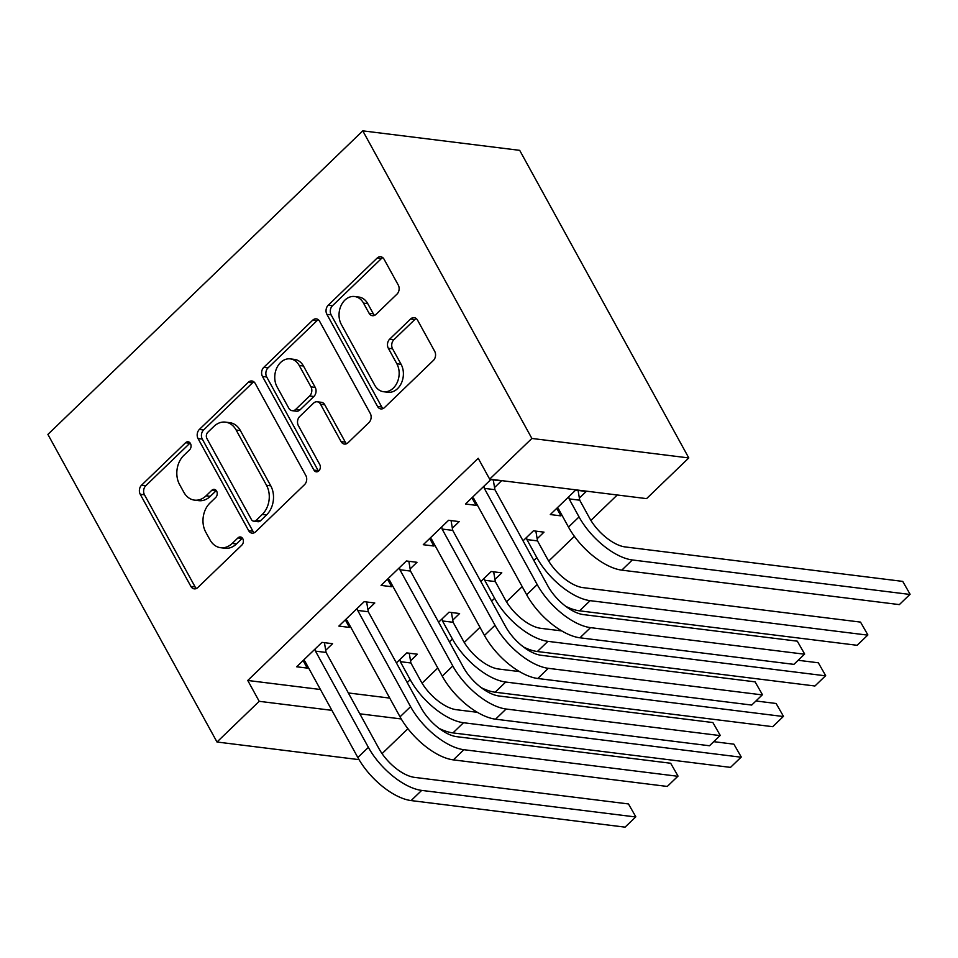 <?xml version="1.0" encoding="UTF-8"?>
<svg xmlns="http://www.w3.org/2000/svg" width="958" height="958" viewBox="0 0 958 958"><rect width="100%" height="100%" fill="white"/><g stroke="black" fill="none" stroke-linecap="round" stroke-linejoin="round"><path stroke-width="1.44" d="M190.462 443.518A4.562 3.485 -82.9 0 0 188.127 441.794A4.562 3.485 -82.9 0 0 185.589 442.728L141.568 485.167A6.514 4.982 -82.9 0 0 140.239 494.28L190.882 586.392A6.514 4.982 -82.9 0 0 194.223 588.859A6.514 4.982 -82.9 0 0 197.839 587.517L241.859 545.078A4.562 3.485 -82.9 0 0 242.793 538.707A4.562 3.485 -82.9 0 0 240.446 536.971A4.562 3.485 -82.9 0 0 237.919 537.917L232.219 543.414A20.836 15.939 -82.9 0 1 220.651 547.713A20.836 15.939 -82.9 0 1 209.958 539.809L205.742 532.133A20.836 15.939 -82.9 0 1 209.994 502.986L215.694 497.489A4.562 3.485 -82.9 0 0 216.628 491.107A4.562 3.485 -82.9 0 0 214.293 489.382A4.562 3.485 -82.9 0 0 211.754 490.328L206.066 495.813A20.836 15.939 -82.9 0 1 194.486 500.124A20.836 15.939 -82.9 0 1 183.804 492.22L179.577 484.544A20.836 15.939 -82.9 0 1 183.84 455.385L189.528 449.901A4.562 3.485 -82.9 0 0 190.462 443.518M190.127 443.003A4.562 3.485 -82.9 0 0 189.84 443.255L145.808 485.694A6.514 4.982 -82.9 0 0 144.478 494.807L195.121 586.919A6.514 4.982 -82.9 0 0 196.414 588.499M242.458 538.18A4.562 3.485 -82.9 0 0 242.158 538.444L236.458 543.94L232.219 543.414M216.292 490.592A4.562 3.485 -82.9 0 0 215.993 490.855L210.305 496.34L206.066 495.813M396.947 294.178A6.514 4.982 -82.9 0 0 398.277 285.065L384.062 259.223A6.514 4.982 -82.9 0 0 380.721 256.756A6.514 4.982 -82.9 0 0 377.117 258.097L328.223 305.231A6.514 4.982 -82.9 0 0 326.894 314.344L377.536 406.455A6.514 4.982 -82.9 0 0 380.877 408.922A6.514 4.982 -82.9 0 0 384.481 407.581L433.375 360.447A6.514 4.982 -82.9 0 0 434.704 351.335L417.544 320.128A6.514 4.982 -82.9 0 0 414.203 317.649A6.514 4.982 -82.9 0 0 410.587 319.002L389.666 339.168A6.514 4.982 -82.9 0 0 388.337 348.281L396.851 363.765A17.424 13.328 -82.9 0 1 397.055 382.793A17.424 13.328 -82.9 0 1 383.619 391.738A17.424 13.328 -82.9 0 1 374.686 385.128L341.347 324.487A17.424 13.328 -82.9 0 1 341.132 305.458A17.424 13.328 -82.9 0 1 354.568 296.513A17.424 13.328 -82.9 0 1 363.513 303.123L369.07 313.23A6.514 4.982 -82.9 0 0 372.411 315.697A6.514 4.982 -82.9 0 0 376.027 314.356L396.947 294.178M489.67 479.144L531.882 438.453L688.79 457.936L646.578 498.627L489.67 479.144L478.21 458.283L247.751 680.467L259.211 701.316L331.887 710.345M531.882 438.453L362.783 130.851L47.9 434.417L216.999 742.007L259.211 701.316M255.211 383.44A6.514 4.982 -82.9 0 0 251.87 380.973A6.514 4.982 -82.9 0 0 248.254 382.326L199.372 429.447A6.514 4.982 -82.9 0 0 198.043 438.56L248.673 530.672A6.514 4.982 -82.9 0 0 252.014 533.139A6.514 4.982 -82.9 0 0 255.63 531.798L304.524 484.664A6.514 4.982 -82.9 0 0 305.853 475.551L255.211 383.44M263.797 367.345L312.679 320.212A6.514 4.982 -82.9 0 1 316.296 318.87A6.514 4.982 -82.9 0 1 319.637 321.337L370.279 413.449A6.514 4.982 -82.9 0 1 368.95 422.562L348.029 442.728A6.514 4.982 -82.9 0 1 344.413 444.069A6.514 4.982 -82.9 0 1 341.072 441.602L320.535 404.252A6.514 4.982 -82.9 0 0 317.194 401.785A6.514 4.982 -82.9 0 0 313.577 403.126L299.698 416.502A6.514 4.982 -82.9 0 0 298.369 425.615L319.744 464.51A4.562 3.485 -82.9 0 1 319.804 469.492A4.562 3.485 -82.9 0 1 316.284 471.827A4.562 3.485 -82.9 0 1 313.949 470.103L262.468 376.458A6.514 4.982 -82.9 0 1 263.797 367.345L268.036 367.872L316.93 320.738L312.679 320.212M688.79 457.936L519.691 150.346L362.783 130.851M452.344 528.217L459.193 521.607L448.595 520.29L423.268 544.707L433.878 546.024L434.8 545.126M537.163 538.755L544.012 532.145L533.414 530.828L523.044 540.827M367.932 609.599L374.782 602.989L364.172 601.672L338.857 626.089L349.454 627.406L350.389 626.508M452.739 620.137L459.601 613.527L448.991 612.21L438.62 622.209M247.751 680.467L320.427 689.497M348.353 692.957L389.738 698.095M422.071 683.174L437.782 668.013M464.271 642.471L479.994 627.322M506.483 601.78L522.206 586.631M548.694 561.089L574.381 536.324M590.906 520.398L617.263 494.987M410.539 660.828L417.389 654.218L406.779 652.901L396.408 662.9M325.72 650.29L332.57 643.692L321.972 642.375L296.645 666.78L307.243 668.097L308.177 667.199M494.951 579.446L501.8 572.836L491.203 571.519L480.832 581.518M410.132 568.908L416.993 562.298L406.384 560.981L381.056 585.398L391.666 586.715L392.588 585.817M579.374 498.064L586.224 491.454L575.626 490.137L550.299 514.554L560.897 515.871L561.831 514.973M494.556 487.526L501.405 480.916L490.807 479.599L465.48 504.016L476.078 505.333L477.012 504.435M407.928 728.703L382.062 753.635M359.825 713.818L401.246 718.955M216.999 742.007L359.034 759.646M307.243 668.097L303.099 660.565M349.454 627.406L345.311 619.874M391.666 586.715L387.511 579.183M433.878 546.024L429.723 538.48M560.897 515.871L556.754 508.327M476.078 505.333L471.935 497.789M194.486 500.124L198.725 500.651A20.836 15.939 -82.9 0 0 210.305 496.34M220.651 547.713L224.891 548.239A20.836 15.939 -82.9 0 0 236.458 543.94M253.918 381.859A6.514 4.982 -82.9 0 0 252.505 382.853L203.611 429.974A6.514 4.982 -82.9 0 0 202.282 439.087L252.924 531.199A6.514 4.982 -82.9 0 0 254.217 532.78M207.862 432.226A4.562 3.485 -82.9 0 0 206.94 438.596L251.379 519.452A4.562 3.485 -82.9 0 0 253.726 521.188A4.562 3.485 -82.9 0 0 256.253 520.242L262.264 514.446A20.836 15.939 -82.9 0 0 266.516 485.299L236.135 430.022A20.836 15.939 -82.9 0 0 225.441 422.131A20.836 15.939 -82.9 0 0 213.874 426.43L207.862 432.226M253.726 521.188L257.965 521.715A4.562 3.485 -82.9 0 0 260.492 520.769L256.253 520.242M225.441 422.131L229.681 422.658A20.836 15.939 -82.9 0 1 240.374 430.549L270.755 485.826A20.836 15.939 -82.9 0 1 266.504 514.973L260.492 520.769M318.343 319.756A6.514 4.982 -82.9 0 0 316.93 320.738M317.194 401.785L321.433 402.312A6.514 4.982 -82.9 0 1 324.774 404.779L345.311 442.129A6.514 4.982 -82.9 0 0 346.604 443.71M268.036 367.872A6.514 4.982 -82.9 0 0 266.707 376.985L318.188 470.629A4.562 3.485 -82.9 0 0 318.523 471.144M299.219 365.489A17.424 13.328 -82.9 0 0 290.286 358.879A17.424 13.328 -82.9 0 0 276.85 367.824A17.424 13.328 -82.9 0 0 277.054 386.852L288.801 408.216A6.514 4.982 -82.9 0 0 292.142 410.683A6.514 4.982 -82.9 0 0 295.759 409.341L309.638 395.965A6.514 4.982 -82.9 0 0 310.967 386.852L299.219 365.489L303.458 366.016A17.424 13.328 -82.9 0 0 294.525 359.406L290.286 358.879M292.142 410.683L296.381 411.21A6.514 4.982 -82.9 0 0 299.998 409.868L295.759 409.341M303.458 366.016L315.206 387.379A6.514 4.982 -82.9 0 1 313.877 396.492L299.998 409.868M354.568 296.513L358.819 297.04A17.424 13.328 -82.9 0 1 367.752 303.65L373.309 313.757A6.514 4.982 -82.9 0 0 374.602 315.338M383.619 391.738L387.858 392.253A17.424 13.328 -82.9 0 0 401.294 383.32A17.424 13.328 -82.9 0 0 401.091 364.291L396.851 363.765M416.251 318.547A6.514 4.982 -82.9 0 0 414.826 319.529L393.906 339.695A6.514 4.982 -82.9 0 0 392.576 348.808L401.091 364.291M382.769 257.642A6.514 4.982 -82.9 0 0 381.356 258.624L332.462 305.758A6.514 4.982 -82.9 0 0 331.133 314.871L381.775 406.982A6.514 4.982 -82.9 0 0 383.068 408.563M409.246 653.212L410.898 662.984L420.801 680.994A33.171 15.52 46 0 0 456.343 709.698L477.324 712.309M713.746 741.672L733.9 744.174L741.264 757.036L730.511 767.382L741.061 757.203L463.504 722.727A49.756 23.291 -134 0 1 410.204 679.677L400.3 661.667L399.929 659.511M730.511 767.382L452.954 732.906A49.756 23.291 -134 0 1 439.075 728.379M741.264 757.036L733.9 744.174M410.898 662.984L400.3 661.667M303.494 660.182L304.931 661.295L357.825 757.515L368.375 747.348L315.481 651.129L315.11 648.973M324.427 642.674L326.079 652.446L378.985 748.665A33.171 15.52 46 0 0 414.515 777.369L628.46 803.942L635.825 816.803L625.071 827.149L411.126 800.577A49.756 23.291 -134 0 1 357.825 757.515M625.071 827.149L635.633 816.97L421.676 790.398A49.756 23.291 -134 0 1 368.375 747.348M635.825 816.803L628.46 803.942M326.079 652.446L315.481 651.129M451.457 612.521L453.11 622.281L463.013 640.303A33.171 15.52 46 0 0 498.543 669.007L519.523 671.606M755.958 700.981L776.112 703.483L783.476 716.345L772.723 726.691L783.273 716.512L505.716 682.036A49.756 23.291 -134 0 1 452.416 638.986L442.5 620.976L442.141 618.82M772.723 726.691L495.166 692.215A49.756 23.291 -134 0 1 481.287 687.688M783.476 716.345L776.112 703.483M453.11 622.281L442.5 620.976M493.669 571.83L495.322 581.59L505.225 599.612A33.171 15.52 46 0 0 540.755 628.316L561.735 630.915M798.17 660.29L818.324 662.792L825.676 675.653L814.935 686L825.485 675.821L547.928 641.345A49.756 23.291 -134 0 1 494.615 598.295L484.712 580.273L484.353 578.129M814.935 686L537.366 651.524A49.756 23.291 -134 0 1 523.487 646.997M825.676 675.653L818.324 662.792M495.322 581.59L484.712 580.273M345.706 619.491L347.131 620.604L400.037 716.824L410.587 706.657L357.693 610.438L357.322 608.282M366.639 601.983L368.291 611.755L421.185 707.974A33.171 15.52 46 0 0 456.726 736.678L670.672 763.251L678.036 776.1L667.283 786.446L453.338 759.874A49.756 23.291 -134 0 1 400.037 716.824M667.283 786.446L677.833 776.279L463.888 749.707A49.756 23.291 -134 0 1 410.587 706.657M678.036 776.1L670.672 763.251M368.291 611.755L357.693 610.438M387.906 578.8L389.343 579.913L442.249 676.132L452.799 665.966L399.905 569.747L399.534 567.591M408.85 561.292L410.503 571.064L463.397 667.283A33.171 15.52 46 0 0 498.938 695.975L712.884 722.56L720.248 735.409L709.495 745.755L495.549 719.183A49.756 23.291 -134 0 1 442.249 676.132M709.495 745.755L720.045 735.588L506.099 709.016A49.756 23.291 -134 0 1 452.799 665.966M720.248 735.409L712.884 722.56M410.503 571.064L399.905 569.747M535.869 531.139L537.522 540.899L547.437 558.921A33.171 15.52 46 0 0 582.967 587.625L860.524 622.101L867.888 634.95L857.135 645.297L579.578 610.833A49.756 23.291 -134 0 1 565.699 606.306M857.135 645.297L867.697 635.13L590.128 600.654A49.756 23.291 -134 0 1 536.827 557.604L526.924 539.582L526.565 537.438M867.888 634.95L860.524 622.101M537.522 540.899L526.924 539.582M578.081 490.448L579.734 500.208L589.637 518.23A33.171 15.52 46 0 0 625.179 546.934L902.735 581.398L910.1 594.259L899.346 604.606L621.79 570.142A49.756 23.291 -134 0 1 568.489 527.08L558.586 509.069L557.149 507.944M899.346 604.606L909.896 594.439L632.34 559.963A49.756 23.291 -134 0 1 579.039 516.913L569.136 498.89L568.765 496.747M910.1 594.259L902.735 581.398M579.734 500.208L569.136 498.89M430.118 538.109L431.555 539.222L484.449 635.441L495.011 625.275L442.105 529.056L441.746 526.9M451.062 520.601L452.715 530.373L505.608 626.592A33.171 15.52 46 0 0 541.138 655.284L755.096 681.856L762.448 694.718L751.707 705.064L537.761 678.492A49.756 23.291 -134 0 1 484.449 635.441M751.707 705.064L762.257 694.897L548.311 668.325A49.756 23.291 -134 0 1 495.011 625.275M762.448 694.718L755.096 681.856M452.715 530.373L442.105 529.056M472.33 497.418L473.767 498.531L526.661 594.75L537.21 584.584L484.317 488.364L483.958 486.209M493.262 479.91L494.915 489.682L547.82 585.901A33.171 15.52 46 0 0 583.35 614.593L797.295 641.165L804.66 654.027L793.919 664.373L579.961 637.8A49.756 23.291 -134 0 1 526.661 594.75M793.919 664.373L804.469 654.206L590.523 627.634A49.756 23.291 -134 0 1 537.21 584.584M804.66 654.027L797.295 641.165M494.915 489.682L484.317 488.364M189.84 443.255L185.589 442.728M242.158 538.444L237.919 537.917M215.993 490.855L211.754 490.328M195.121 586.919L190.882 586.392M144.478 494.807L140.239 494.28M145.808 485.694L141.568 485.167M252.924 531.199L248.673 530.672M202.282 439.087L198.043 438.56M203.611 429.974L199.372 429.447M252.505 382.853L248.254 382.326M266.504 514.973L262.264 514.446M270.755 485.826L266.516 485.299M240.374 430.549L236.135 430.022M345.311 442.129L341.072 441.602M324.774 404.779L320.535 404.252M318.188 470.629L313.949 470.103M266.707 376.985L262.468 376.458M313.877 396.492L309.638 395.965M315.206 387.379L310.967 386.852M373.309 313.757L369.07 313.23M367.752 303.65L363.513 303.123M392.576 348.808L388.337 348.281M393.906 339.695L389.666 339.168M414.826 319.529L410.587 319.002M381.775 406.982L377.536 406.455M331.133 314.871L326.894 314.344M332.462 305.758L328.223 305.231M381.356 258.624L377.117 258.097M407.222 682.563L410.204 679.677M452.954 732.906L463.504 722.727M411.126 800.577L421.676 790.398M449.422 641.86L452.416 638.986M495.166 692.215L505.716 682.036M491.634 601.169L494.615 598.295M537.366 651.524L547.928 641.345M453.338 759.874L463.888 749.707M495.549 719.183L506.099 709.016M533.846 560.478L536.827 557.604M579.578 610.833L590.128 600.654M568.489 527.08L579.039 516.913M621.79 570.142L632.34 559.963M537.761 678.492L548.311 668.325M579.961 637.8L590.523 627.634"/></g></svg>
